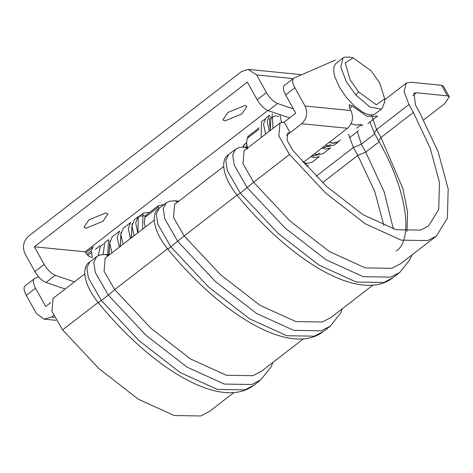 <?xml version="1.0" encoding="UTF-8"?>
<svg xmlns="http://www.w3.org/2000/svg" width="473" height="473" viewBox="0 0 473 473"><rect width="100%" height="100%" fill="white"/><g stroke="black" fill="none" stroke-linecap="round" stroke-linejoin="round"><path stroke-width="0.71" d="M357.375 131.642L361.301 144.212L374.462 134.042M393.353 228.973L384.165 191.861L365.712 152.135L361.301 144.212L353.402 147.47L348.489 134.178M303.447 338.822L261.563 371.193L252.872 375.698L226.354 375.266L190.524 358.977L151.023 328.345L114.697 289.63L104.048 271.135L105.16 258.116M372.907 285.13L331.029 317.501L322.338 322.007L295.814 321.575L259.99 305.286L220.489 274.653L184.163 235.938L173.508 217.438L174.626 204.425M423.648 119.953L444.732 103.652L449.344 96.776L447.452 95.842L416.352 92.773L413.999 93.287L415.519 105.166L419.923 113.082L438.229 152.01L448.168 188.875L447.399 218.142L436.384 236.068L400.489 263.81L391.804 268.309L365.28 267.884L329.45 251.595L289.955 220.962L253.623 182.247L242.974 163.747L244.092 150.733M301.668 123.743C306.882 118.753 308.006 112.846 305.055 106.023L350.877 110.546C353.834 117.375 352.71 123.282 347.495 128.266L301.668 123.743L290.091 132.688L287.702 133.167L287.081 140.392L293 150.674L326.536 186.409L362.992 214.689L396.067 229.718L420.55 230.115L428.568 225.958L438.743 209.409L439.452 182.401L430.276 148.368L413.378 112.438L408.968 104.515L404.09 91.472L406.242 83.142L410.475 82.213L441.569 85.282L443.467 86.216M50.765 302.572L45.721 306.474L35.546 288.187L26.281 295.347L36.462 313.629L44.013 319.127L51.598 317.034L54.389 317.306M347.495 128.266L303.5 162.274L302.844 162.209M53.55 315.526L51.598 317.034M350.877 110.546L349.594 108.234L349.127 104.681L352.48 106.088L366.977 116.311L377.466 116.092M26.281 295.347C23.626 290.215 23.354 286.975 25.465 285.621M161.252 206.683L163.652 204.555L158.219 205.773L158.272 207.103L159.265 208.215M145.861 215.718L144.839 217.485L158.272 207.103M145.223 227.146L144.277 222.552L144.839 217.485M149.379 212.608L147.688 212.318L142.947 213.429L142.568 229.192M145.199 216.078L142.905 215.635L138.122 216.752L134.415 219.62L131.979 225.727L134.107 235.737M138.122 216.752L135.68 222.866L137.809 232.876M137.939 232.775L138.317 217.006L142.947 213.429M122.992 244.328L120.863 234.318L123.299 228.211L130.708 222.481L128.272 228.595L130.4 238.599M132.15 223.806L131.175 238.002M111.876 252.919L109.748 242.909L112.184 236.802L119.598 231.072L117.156 237.186L119.285 247.19M121.035 232.397L120.065 246.593M103.114 254.409L104.775 242.525L108.483 239.663L107.779 254.711M109.919 240.988L108.825 254.817M98.183 255.68L100.341 246.356L103.552 243.879M350.191 79.955L358.776 92.028L376.337 104.835L384.709 98.792L379.648 82.864L371.063 70.79L353.089 57.877L345.219 62.879L350.191 79.955M360.444 124.387L356.163 125.179L351.132 123.713M325.56 145.223L329.456 146.204L334.24 145.081L337.947 142.219L333.158 143.337L329.267 142.355M340.371 139.943L337.752 141.965L333.01 143.077L329.45 142.213M314.45 153.814L318.341 154.795L323.13 153.672L330.538 147.943L325.749 149.066L321.859 148.084M330.864 144.537L324.868 147.481L323.059 147.156M303.329 162.399L307.225 163.386L312.014 162.263L319.423 156.533L314.634 157.657L310.743 156.675M319.748 153.128L313.753 156.072L311.944 155.747M273.033 128.354L272.164 113.508M265.625 134.078L263.496 124.074L265.932 117.96L269.64 115.099L267.198 121.206L269.326 131.216M270.107 130.619L271.076 116.417M261.12 137.56L261.498 121.792L264.709 119.308M247.681 149.025L246.616 143.449L247.184 138.376L259.115 129.153M248.207 136.608L247.184 138.376M436.384 236.068L427.693 240.574L401.169 240.142L365.345 223.853L325.844 193.221L289.511 154.505L278.863 136.005L279.981 122.992L284.214 122.129L295.791 113.177L285.615 94.896C282.96 89.764 282.683 86.524 284.799 85.17M285.615 94.896L294.874 87.736C292.219 82.609 291.947 79.363 294.058 78.01L335.404 60.047M284.35 85.436L294.058 78.01M35.546 288.187C32.891 283.055 32.613 279.815 34.73 278.461L38.591 276.788M25.016 285.887L34.73 278.461M294.874 87.736L305.055 106.023M375.225 113.81L373.262 114.773L370.353 114.969L366.877 114.147L362.968 112.338L354.478 106.094L346.159 97.178L339.289 86.949L334.914 76.969L333.885 72.558L333.696 68.756L334.346 65.717L335.966 63.429M284.214 122.129L290.091 132.688M233.981 392.513L209.468 411.463L200.777 415.968L174.253 415.536L138.429 399.247L98.928 368.615L62.602 329.9L51.947 311.4L53.065 298.386M349.376 57.032L344.173 57.28L343.073 57.931L340.802 66.959L346.236 81.581L355.779 94.996L369.916 106.969L381.037 109.115L382.178 108.429L384.602 102.115M293.408 108.902L277.58 103.504C273.483 101.76 269.77 98.118 266.447 92.59L256.638 74.971L248.154 69.383L241.502 71.571L28.475 236.228C23.266 241.218 22.136 247.125 25.093 253.948L34.901 271.567C38.224 277.095 41.937 280.731 46.035 282.476L65.185 289.009M74.45 281.849L55.294 275.316C51.196 273.571 47.483 269.935 44.16 264.407L34.358 246.788L85.093 251.802C87.073 255.024 89.143 256.892 91.307 257.407L92.276 257.17L91.638 252.446L90.928 251.169L92.921 247.29M90.928 251.169L86.855 254.314M298.889 74.397L301.348 74.846M267.895 110.505L85.093 251.802M266.447 92.59L257.182 99.75C260.511 105.278 264.218 108.92 268.315 110.658L289.642 117.931M257.182 99.75L247.379 82.131L34.358 246.788M241.916 113.887L246.876 106.514L244.837 105.497L227.844 112.497L222.884 119.87L224.923 120.887L241.916 113.887M102.99 221.275L107.95 213.897L105.911 212.88L88.912 219.88L83.952 227.259L85.997 228.276L102.99 221.275M383.916 225.615L374.758 191.47L357.807 155.392L365.712 152.135L379.121 141.77M396.149 251.015C412.763 241.035 408.767 193.232 378.654 140.924L374.244 133.002L376.555 129.572L380.96 137.495L402.984 188.792L407.59 212.17L406.981 231.534M371.518 115.016L376.555 129.572L408.968 104.515M378.725 141.025L380.96 137.495L413.378 112.438M62.602 329.9L98.49 302.158C97.734 303.087 98.697 302.531 101.376 300.497L139.103 340.702L180.124 372.511L217.326 389.427L244.872 389.87L253.895 385.193C221.258 410.546 152.708 369.295 98.177 302.625C83 283.688 81.64 266.636 89.48 262.16L96.421 256.792L100.045 254.935L105.308 254.468L108.169 255.781M89.722 261.977L86.843 267.694L88.362 277.888L101.376 300.497L108.323 295.128L95.309 272.519L93.784 262.326L96.669 256.608M159.188 208.286L156.303 214.003L157.822 224.196L170.842 246.805C168.157 248.839 167.194 249.395 167.95 248.467L114.697 289.63L108.323 295.128L146.051 335.333L187.072 367.143L224.273 384.052L251.813 384.502L260.842 379.825L271.088 366.906L272.939 362.401M228.654 154.594L225.769 160.312L227.288 170.505L240.302 193.114C237.623 195.148 236.66 195.704 237.416 194.775L184.163 235.938L170.842 246.805L208.569 287.01L249.584 318.82L286.792 335.729L314.332 336.179L323.361 331.502C290.718 356.849 222.174 315.603 167.643 248.934C152.466 229.996 151.106 212.945 158.94 208.469L165.887 203.1L169.505 201.238L174.774 200.777L177.635 202.089M342.399 308.709L340.548 313.209L330.302 326.134L321.279 330.81L293.739 330.361L256.532 313.451L215.511 281.642L177.789 241.437L164.77 218.828L163.25 208.634L166.135 202.917M289.511 154.505L253.623 182.247L240.302 193.114L278.029 233.319L319.05 265.128L356.252 282.038L383.798 282.487L392.821 277.811C360.184 303.158 291.64 261.912 237.103 195.243C221.926 176.305 220.566 159.253 228.406 154.777L235.353 149.409L238.971 147.546L244.239 147.085L247.101 148.398M411.865 255.018L410.014 259.517L399.768 272.442L390.745 277.119L363.199 276.67L325.998 259.76L284.977 227.951L247.249 187.74L234.236 165.136L232.716 154.943L235.595 149.226M447.452 95.842L441.569 85.282M290.008 132.682L286.431 135.444M349.624 108.293L352.48 106.088M322.533 182.655L357.807 155.392L353.402 147.47L316.082 176.317M416.352 92.773L412.775 95.534M132.091 224.167L131.328 237.884M120.982 232.757L120.213 246.474M109.866 241.348L109.021 254.835M329.255 146.181L324.785 147.233L323.29 146.979M318.14 154.772L313.67 155.824L312.174 155.57M281.5 122.294L279.862 114.596M307.024 163.362L304.76 164.35M270.254 130.501L269.332 119.113L275.469 115.743L278.674 116.5M246.735 144.064L246.61 147.316M243.412 147.026L244.103 144.933L243.418 145.714L246.664 142.544M244.103 144.933L245.203 143.668M358.776 92.028L355.779 94.996M256.638 74.971L293.213 78.583M277.58 103.504L268.315 110.658M91.638 252.446L87.854 255.373M34.901 271.567L44.16 264.407M55.294 275.316L46.035 282.476M362.803 124.789L361.124 126.084M374.244 133.002L369.933 121.933M109.358 254.87L105.308 254.468M178.818 201.179L174.774 200.777M248.284 147.481L244.239 147.085M443.473 86.228L449.35 96.794M44.468 319.186L55.991 320.322M158.219 205.773L145.489 215.611M247.834 136.508L259.086 127.811M260.836 379.825L253.895 385.193M399.768 272.442L392.821 277.811M330.302 326.134L323.355 331.502M377.141 116.364L367.882 123.518M223.723 166.466L174.425 204.573M243.885 150.881L279.78 123.14M104.959 258.264L154.257 220.158M84.797 273.849L52.864 298.534M384.679 99.809L406.124 83.23M382.137 108.465L375.19 113.833M336.126 63.299L343.073 57.931M308.307 165.124L306.64 166.413M242.838 147.008L243.418 145.714M349.458 57.056L353.089 57.877M384.709 98.792L384.59 102.511M93.364 246.906L85.719 252.819M299.368 74.432L248.632 69.419M358.617 130.678L349.358 137.838M361.295 124.57L356.666 128.153M95.321 249.431L99.951 245.854"/></g></svg>
